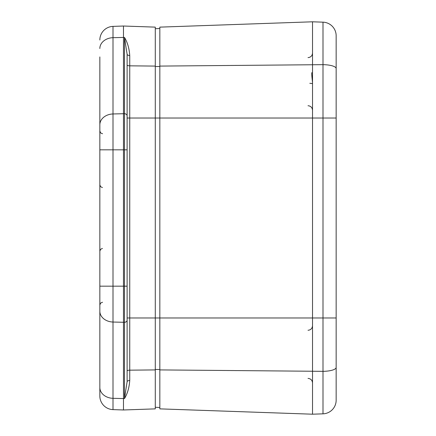 <?xml version="1.0" encoding="UTF-8"?>
<svg xmlns="http://www.w3.org/2000/svg" width="436" height="436" viewBox="0 0 436 436"><rect width="100%" height="100%" fill="white"/><g stroke="black" fill="none" stroke-linecap="round" stroke-linejoin="round"><path stroke-width="0.65" d="M99.844 56.925L99.844 395.986A13.636 13.636 0 0 0 113 409.611L113 286.169L99.844 286.169L99.844 329.594M99.844 106.406L99.844 149.831L113 149.831L113 26.389A13.636 13.636 0 0 0 99.844 40.014A13.636 13.636 0 0 1 113 26.389L123.475 26.024L155.287 27.13L155.287 369.913L129.743 370.169A2.725 0.779 0 0 0 127.11 370.949M127.11 374.083L127.11 381.767L124.478 398.58C127.454 393.746 129.203 387.713 129.743 380.481A2.725 1.286 -0 0 0 127.11 381.767L127.11 54.233L124.478 37.42L127.11 54.233A2.725 1.286 180 0 0 129.743 55.519A2.725 1.286 0 0 1 127.11 54.233M113 409.611A13.636 13.636 0 0 1 99.844 395.986A13.636 13.636 0 0 0 113 409.611L123.475 409.976L155.287 408.87L123.475 409.976L123.475 26.024M129.743 380.481L129.743 55.519C129.214 48.287 127.459 42.254 124.478 37.42L124.478 398.58L113 398.319A13.636 10.845 0 0 1 99.844 387.479M155.287 408.87L155.287 369.913M309.822 83.331A2.725 0.583 -0 0 1 312.525 83.914C312.726 82.589 311.38 74.153 311.816 72.659M336.156 400.21A13.636 13.636 0 0 1 323 413.835L312.525 414.2L312.525 317.98L323 317.98L323 413.835A13.636 13.636 0 0 0 336.156 400.21L336.156 35.79A13.636 13.636 0 0 0 323 22.165L323 317.98L336.156 317.98L336.156 372.796M336.156 367.439A13.636 3.897 180 0 1 323 371.336L159.832 369.913L159.832 118.02L336.156 118.02L336.156 63.204M323 22.165L312.525 21.8L159.832 27.13L312.525 21.8L312.525 317.98L127.11 317.98M155.287 407.268L159.832 407.502M159.832 28.498L155.287 28.732L159.832 28.498M159.832 369.913L159.832 408.87L312.525 414.2M127.11 118.02L159.832 118.02L159.832 66.087L323 64.664A13.636 3.897 180 0 1 336.156 68.561M159.832 27.13L159.832 66.087M155.287 66.087L129.743 65.831A2.725 0.779 0 0 1 127.11 65.051M99.844 48.521A13.636 10.845 0 0 1 113 37.681L124.478 37.42M127.11 320.133A2.725 2.169 180 0 1 124.478 322.302L113 322.035A13.636 10.845 0 0 1 99.844 311.195M127.11 286.169L113 286.169L113 149.831L127.11 149.831M127.11 115.867A2.725 2.169 180 0 0 124.478 113.698L113 113.965A13.636 10.845 0 0 0 99.844 124.805M99.844 40.014A13.636 13.636 0 0 1 113 26.389M159.832 369.526L155.287 369.456M159.832 66.474L155.287 66.544M102.547 133.743L100.651 132.953L99.844 131.018M102.547 302.257L100.651 303.047L99.844 304.982M102.427 248.449L100.607 249.283L99.844 251.174M102.427 187.551L100.607 186.717L99.844 184.826M308.018 330.281C310.759 329.992 312.263 328.477 312.525 325.736M308.018 378.388C310.759 378.677 312.263 380.192 312.525 382.933M308.018 57.612C310.759 57.323 312.263 55.808 312.525 53.067M308.018 105.719C310.759 106.008 312.263 107.523 312.525 110.264"/></g></svg>
